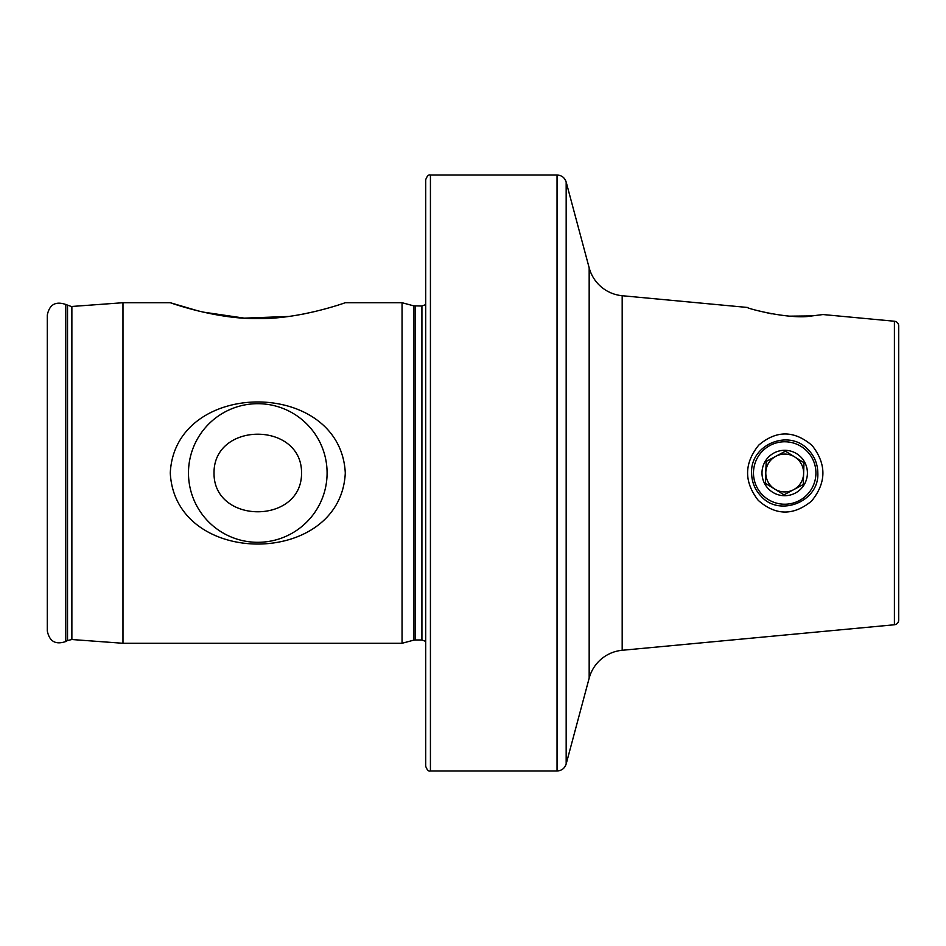 <?xml version="1.0" encoding="UTF-8"?>
<svg xmlns="http://www.w3.org/2000/svg" width="946" height="946" viewBox="0 0 946 946"><rect width="100%" height="100%" fill="white"/><g stroke="black" fill="none" stroke-linecap="round" stroke-linejoin="round"><path stroke-width="1.42" d="M812.117 445.495C826.674 464.155 826.497 482.685 811.562 501.084C793.398 515.925 775.625 515.676 758.243 500.351C743.875 481.786 744.053 463.374 758.751 445.117C776.406 430.134 794.191 430.253 812.117 445.495M817.817 473C817.687 463.989 814.506 456.232 808.274 449.74C788.929 428.443 750.202 444.525 751.597 473C751.763 482.046 754.908 489.756 761.033 496.153C779.197 517.438 819.449 501.829 817.817 473M894.408 321.238L894.408 624.762A4.73 4.73 0 0 0 898.7 620.056L898.7 325.944A4.73 4.73 0 0 0 894.408 321.238L823.008 314.545L812.094 315.917C790.135 319.996 745.897 308.171 747.47 307.462L622.184 295.72A37.84 37.84 0 0 1 589.169 267.836L566.169 182.022L566.169 763.978L589.169 678.164L589.169 267.836M345.29 473C340.572 378.199 174.856 378.353 170.28 473C175.164 567.967 340.785 567.494 345.29 473M327.091 473A69.306 69.306 0 0 0 257.785 403.694A69.306 69.306 0 0 0 188.479 473A69.306 69.306 0 0 0 257.785 542.306A69.306 69.306 0 0 0 327.091 473M214.021 473C213.607 421.254 301.963 421.289 301.549 473C301.999 524.805 213.489 524.604 214.021 473M894.408 624.762L622.184 650.28A37.84 37.84 0 0 0 589.169 678.164M316.472 311.175L302.98 314.119M288.601 316.461L244.293 318.14L202.893 312.062M198.471 311.009L170.28 302.72C171.226 303.075 216.776 319.429 257.868 318.542C298.96 319.393 344.356 303.063 345.29 302.72L402.05 302.72L402.05 643.28L122.98 643.28L122.98 302.72L71.317 306.504L65.747 304.458C55.554 301.005 49.405 304.553 47.3 315.113L47.3 630.887C49.405 641.447 55.554 644.995 65.747 641.542L65.747 304.458M425.7 473L425.7 179.74C427.084 175.98 428.656 174.407 430.43 175.01L430.43 770.99C428.656 771.593 427.084 770.02 425.7 766.26L425.7 473M758.243 310.761L771.428 313.812M789.543 316.153L812.082 315.917M765.799 472.361A18.92 18.92 0 0 0 774.703 489.058L783.974 494.829L803.249 484.553L803.982 462.712L794.711 456.942A18.92 18.92 0 0 0 765.799 472.361L765.432 483.288L774.703 489.058L765.432 483.288L766.165 461.447L785.44 451.171L794.711 456.942A18.92 18.92 0 0 0 768.649 462.996A18.92 18.92 0 0 0 793.611 489.697A18.92 18.92 0 0 0 794.711 456.942L785.44 451.171M768.199 499.5A31.218 31.218 0 0 0 811.207 489.508A31.218 31.218 0 0 0 801.215 446.5A31.218 31.218 0 0 0 758.207 456.492A31.218 31.218 0 0 0 768.199 499.5M796.709 453.725A22.704 22.704 0 0 0 765.432 460.998A22.704 22.704 0 0 0 772.705 492.275A22.704 22.704 0 0 0 803.982 485.002A22.704 22.704 0 0 0 796.709 453.725M803.958 463.493L803.615 473.639A18.92 18.92 0 0 0 794.711 456.942L803.982 462.712M803.249 484.553L793.611 489.697A18.92 18.92 0 0 1 774.703 489.058L783.974 494.829M766.851 461.08L775.803 456.303M71.872 306.48L71.872 639.52L67.533 640.513L67.533 305.487M430.43 770.99L557.04 770.99L557.04 175.01C561.664 175.294 564.703 177.623 566.169 182.022M425.7 641.412L421.916 639.969L421.916 306.031L413.686 305.842L402.05 302.72M421.916 639.969L415.152 639.969L415.152 306.031M415.152 639.969L413.686 640.158L413.686 305.842M622.184 295.72L622.184 650.28M557.04 175.01L430.43 175.01M170.28 302.72L122.98 302.72M67.533 640.513L65.747 641.542M71.872 639.52L122.98 643.28M413.686 640.158L402.05 643.28M421.916 306.031L425.7 304.588M557.04 770.99C561.664 770.706 564.703 768.377 566.169 763.978"/></g></svg>

